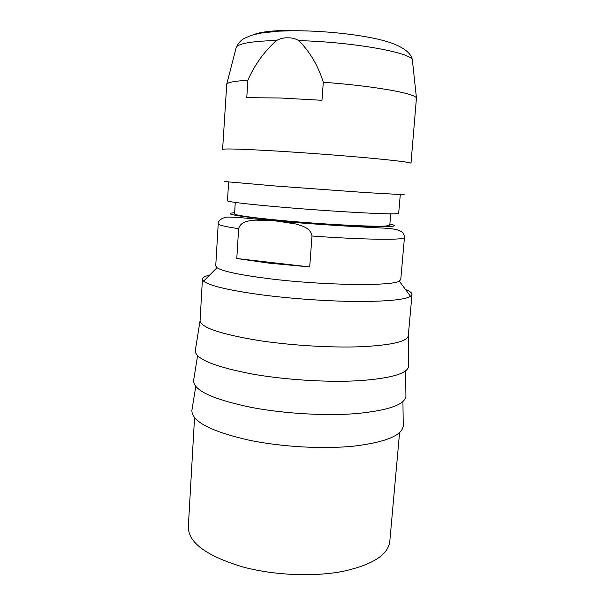 <?xml version="1.0" encoding="UTF-8"?>
<svg xmlns="http://www.w3.org/2000/svg" width="605" height="605" viewBox="0 0 605 605"><rect width="100%" height="100%" fill="white"/><g stroke="black" fill="none" stroke-linecap="round" stroke-linejoin="round"><path stroke-width="0.91" d="M323.304 82.25C318.147 65.756 309.987 51.886 298.832 40.633C295.444 38.622 291.776 37.692 287.821 37.828C283.896 37.661 280.138 38.546 276.561 40.497C264.234 51.463 254.66 64.727 247.853 80.291L246.772 97.692L279.986 97.98L321.973 100.301L323.304 82.25C373.398 85.902 414.765 93.321 416.444 97.95L410.992 163.259C410.53 162.352 396.608 160.612 369.239 158.041C342.453 155.583 305.79 152.815 276.424 151.046C241.395 149.004 223.457 148.467 222.602 149.427L226.754 84.019C228.357 82.219 235.39 80.979 247.853 80.291M224.735 181.553L275.933 186.045L365.639 192.571L404.193 194.734M228.607 182.09L227.48 200.792C226.852 201.904 256.709 205.276 298.636 208.566C340.502 211.863 382.942 214.14 394.528 213.852L398.665 213.361L400.283 194.704M235.262 202.448L234.559 213.868C233.991 215.372 261.005 218.919 298.726 221.974C336.41 225.045 374.888 226.769 385.763 226.051L389.756 225.264L390.732 213.86M404.458 237.5L400.76 279.555L399.277 281.091C392.373 286.369 321.747 285.431 267.856 278.542C239.308 274.851 222.345 271.244 216.983 267.705L215.735 265.966L218.224 223.82C217.755 219.774 224.606 216.734 228.546 217.082L236.835 217.331L275.434 220.855L255.325 220.122C249.252 220.757 240.737 221.196 238.635 228.652L236.782 258.516L309.707 266.934L311.983 236.01C310.804 227.934 301.887 225.794 295.762 223.971L275.419 220.87C311.507 224.16 357.063 226.83 381.218 227.979C401.909 228.735 404.057 232.38 404.458 237.5C405.925 240.223 363.945 239.845 311.983 236.01M236.782 258.516L268.892 263.137L309.707 266.934M405.479 289.477C409.887 291.224 412.065 292.896 412.005 294.476L410.553 296.337C404.707 299.785 386.799 301.494 356.829 301.479C327.645 301.26 290.574 298.658 260.793 294.726C228.206 290.203 209.141 285.673 203.598 281.143L202.433 279.087C202.607 277.513 205.004 276.183 209.625 275.094M202.433 279.087L200.073 320.688C200.898 327.479 220.129 334.036 257.768 340.365C289.795 345.334 330.262 347.845 360.187 346.771C390.777 345.296 406.802 341.696 408.262 335.979L412.005 294.476M195.438 349.66L195.241 350.9C195.838 359.264 215.433 367.076 254.017 374.351C286.868 380.016 328.507 382.496 359.272 380.689C390.701 378.375 407.157 373.671 408.632 366.57L408.617 365.314M193.774 379.448L193.547 380.893C193.925 390.626 213.353 399.497 251.831 407.505C284.539 413.691 326.05 416.058 356.723 413.563C388.07 410.47 404.473 404.783 405.925 396.487L405.91 395.027M192.133 408.935L191.868 410.576C192.035 421.67 211.304 431.584 249.661 440.311C282.225 447.012 323.615 449.265 354.205 446.089C385.468 442.225 401.818 435.562 403.248 426.094L403.225 424.438M194.545 417.541L188.329 526.766C188.185 542.534 206.328 555.919 242.764 566.93C273.611 575.257 312.929 577.019 342.203 571.513C372.181 565.01 388.032 555.019 389.779 541.558L399.58 432.598M292.23 30.258C273.165 30.462 260.475 31.876 254.168 34.508M276.561 40.497C252.618 41.163 239.202 43.348 236.336 47.046L235.958 48.506M234.627 212.688C221.997 213.663 236.094 216.204 276.916 220.326C307.219 223.192 345.841 225.726 369.405 226.429C393 226.988 399.814 226.209 389.854 224.084M218.224 223.82C218.171 225.022 224.977 226.633 238.635 228.652M412.527 61.476L412.36 59.971C411.188 52.582 352.609 41.942 298.832 40.633M226.754 84.019L236.336 47.046C238.514 42.97 241.055 40.142 243.959 38.569L251.098 35.415L259.908 33.23L278.118 31.188L291.436 30.749C318.774 30.522 351.86 33.525 375.592 38.659C399.761 43.764 411.211 52.007 412.36 59.971L416.444 97.95M399.277 281.091L410.553 296.337M408.262 335.979L408.632 366.57M405.607 370.903L405.925 396.487M402.93 401.561L403.248 426.094M216.983 267.705L203.598 281.143M195.763 386.353L191.868 410.576M197.601 355.627L193.547 380.893M200.073 320.688L195.241 350.9"/></g></svg>
